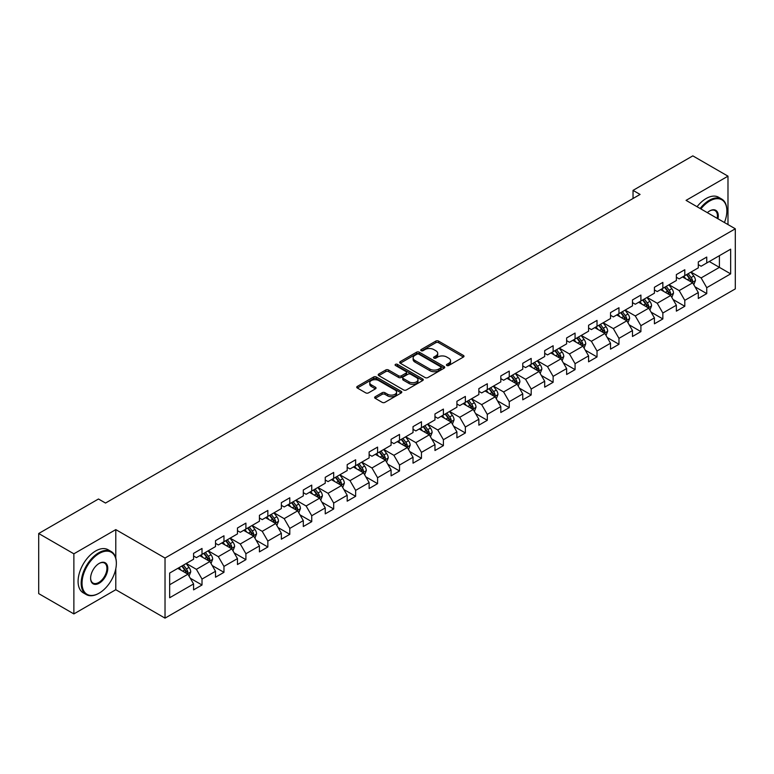 <?xml version="1.0" encoding="UTF-8"?>
<svg xmlns="http://www.w3.org/2000/svg" width="774" height="774" viewBox="0 0 774 774"><rect width="100%" height="100%" fill="white"/><g stroke="black" fill="none" stroke-linecap="round" stroke-linejoin="round"><path stroke-width="1.16" d="M446.821 365.502A1.364 0.793 0 0 0 448.756 365.502L463.433 357.027A1.954 1.132 0 0 0 464.003 356.233A1.954 1.132 0 0 0 463.433 355.44L438.577 341.092A1.954 1.132 0 0 0 435.81 341.092L421.143 349.558A1.364 0.793 0 0 0 420.746 350.119A1.364 0.793 0 0 0 421.143 350.67A1.364 0.793 0 0 0 423.078 350.67L424.974 349.577A6.25 3.609 0 0 1 433.808 349.577L435.878 350.777A6.25 3.609 0 0 1 437.716 353.321A6.25 3.609 0 0 1 435.878 355.876L433.982 356.969A1.364 0.793 0 0 0 433.585 357.53A1.364 0.793 0 0 0 433.982 358.091A1.364 0.793 0 0 0 435.917 358.091L437.813 356.988A6.25 3.609 0 0 1 446.656 356.988L448.727 358.188A6.25 3.609 0 0 1 450.555 360.742A6.25 3.609 0 0 1 448.727 363.287L446.821 364.39A1.364 0.793 0 0 0 446.424 364.941A1.364 0.793 0 0 0 446.821 365.502L446.821 364.39M375.197 396.733A1.954 1.132 0 0 0 374.626 397.526A1.954 1.132 0 0 0 375.197 398.329L382.172 402.354A1.954 1.132 0 0 0 384.93 402.354L401.222 392.94A1.954 1.132 0 0 0 401.793 392.147A1.954 1.132 0 0 0 401.222 391.354L376.367 376.996A1.954 1.132 0 0 0 373.61 376.996L357.317 386.41A1.954 1.132 0 0 0 356.746 387.203A1.954 1.132 0 0 0 357.317 388.006L365.734 392.863A1.954 1.132 0 0 0 368.501 392.863L375.477 388.838A1.954 1.132 0 0 0 376.048 388.045A1.954 1.132 0 0 0 375.477 387.242L371.297 384.833A5.225 3.019 0 0 1 369.769 382.704A5.225 3.019 0 0 1 372.991 379.918A5.225 3.019 0 0 1 378.679 380.566L395.05 390.019A5.225 3.019 0 0 1 396.578 392.147A5.225 3.019 0 0 1 393.347 394.933A5.225 3.019 0 0 1 387.658 394.276L384.93 392.708A1.954 1.132 0 0 0 382.172 392.708L375.197 396.733L375.197 398.329M115.79 529.61L73.869 553.816L38.7 533.509L38.7 593.61L73.869 613.917L115.79 589.711L165.026 618.136L165.026 558.035L115.79 529.61L115.79 558.141M727.986 224.566L727.986 176.162L686.064 200.369L735.3 228.794L165.026 558.035M727.986 176.162L692.817 155.864L633.035 190.375L633.035 198.502M38.7 533.509L98.482 498.998L105.516 503.052L640.069 194.438L633.035 190.375M425.11 377.557A1.954 1.132 0 0 0 427.877 377.557L444.17 368.153A1.954 1.132 0 0 0 444.74 367.35A1.954 1.132 0 0 0 444.17 366.557L419.315 352.209A1.954 1.132 0 0 0 416.547 352.209L400.255 361.613A1.954 1.132 0 0 0 399.684 362.416A1.954 1.132 0 0 0 400.255 363.209L425.11 377.557M396.036 365.792A1.364 0.793 0 0 1 397.43 365.986L397.43 364.361L422.691 378.95A1.954 1.132 0 0 1 423.272 379.753A1.954 1.132 0 0 1 422.691 380.547L406.398 389.951A1.954 1.132 0 0 1 403.641 389.951L378.786 375.603L378.786 374.006A1.954 1.132 0 0 0 378.215 374.81A1.954 1.132 0 0 0 378.786 375.603M378.786 374.006L385.762 369.982A1.954 1.132 0 0 1 388.519 369.982L398.6 375.806A1.954 1.132 0 0 0 401.358 375.806L405.992 373.136A1.954 1.132 0 0 0 406.563 372.333A1.954 1.132 0 0 0 405.992 371.539L395.495 365.483A1.364 0.793 0 0 1 395.098 364.922A1.364 0.793 0 0 1 395.94 364.196A1.364 0.793 0 0 1 397.43 364.361M165.026 618.136L735.3 288.896L735.3 228.794M190.269 578.226L202.014 584.999L202.014 579.078L215.52 571.28L215.52 577.211L223.967 572.334L223.967 566.404L237.463 558.605L237.463 564.536L245.909 559.66L245.909 553.739L259.416 545.941L259.416 551.872L267.852 546.995L267.852 541.065L281.359 533.267L281.359 539.197L289.795 534.321L289.795 528.4L303.302 520.602L303.302 526.533L311.738 521.657L311.738 515.726L325.244 507.928L325.244 513.859L333.681 508.982L333.681 503.061L347.187 495.263L347.187 501.184L355.634 496.318L355.634 490.387L369.13 482.589L369.13 488.52L377.577 483.644L377.577 477.722L391.083 469.924L391.083 475.846L399.519 470.979L399.519 465.048L413.026 457.25L413.026 463.181L421.462 458.305L421.462 452.374L434.969 444.586L434.969 450.507L443.405 445.64L443.405 439.709L456.912 431.911L456.912 437.842L465.358 432.966L465.358 427.035L478.854 419.247L478.854 425.168L487.301 420.301L487.301 414.371L500.807 406.573L500.807 412.503L509.244 407.627L509.244 401.696L522.75 393.908L522.75 399.829L531.187 394.963L531.187 389.032L544.693 381.234L544.693 387.164L553.129 382.288L553.129 376.358L566.636 368.569L566.636 374.49L575.072 369.624L575.072 363.693L588.579 355.895L588.579 361.826L597.025 356.949L597.025 351.019L610.522 343.221L610.522 349.151L618.968 344.285L618.968 338.354L632.474 330.556L632.474 336.487L640.911 331.611L640.911 325.68L654.417 317.882L654.417 323.813L662.854 318.946L662.854 313.015L676.36 305.217L676.36 311.148L684.796 306.272L684.796 300.341L698.303 292.543L698.303 298.474L706.739 293.607L706.739 287.676L730.656 273.87L730.656 249.18L719.404 255.672L719.404 267.369L730.656 273.87M202.014 584.999L193.577 589.875L193.577 583.944L169.661 597.751L169.661 573.06L193.577 559.254L193.577 553.333L202.014 548.456L202.014 554.387L215.52 546.589L215.52 540.658L223.967 535.782L223.967 541.713L237.463 533.915L237.463 527.994L245.909 523.118L245.909 529.048L259.416 521.25L259.416 515.32L267.852 510.443L267.852 516.374L281.359 508.576L281.359 502.655L289.795 497.779L289.795 503.71L303.302 495.911L303.302 489.981L311.738 485.104L311.738 491.035L325.244 483.237L325.244 477.306L333.681 472.44L333.681 478.371L347.187 470.573L347.187 464.642L355.634 459.766L355.634 465.696L369.13 457.898L369.13 451.968L377.577 447.101L377.577 453.032L391.083 445.234L391.083 439.303L399.519 434.427L399.519 440.358L413.026 432.56L413.026 426.629L421.462 421.762L421.462 427.693L434.969 419.895L434.969 413.964L443.405 409.088L443.405 415.019L456.912 407.221L456.912 401.29L465.358 396.423L465.358 402.354L478.854 394.556L478.854 388.625L487.301 383.749L487.301 389.68L500.807 381.882L500.807 375.951L509.244 371.085L509.244 377.006L522.75 369.217L522.75 363.287L531.187 358.41L531.187 364.341L544.693 356.543L544.693 350.612L553.129 345.746L553.129 351.667L566.636 343.879L566.636 337.948L575.072 333.072L575.072 339.002L588.579 331.204L588.579 325.274L597.025 320.407L597.025 326.328L610.522 318.54L610.522 312.609L618.968 307.733L618.968 313.663L632.474 305.865L632.474 299.935L640.911 295.068L640.911 300.989L654.417 293.201L654.417 287.27L662.854 282.394L662.854 288.325L676.36 280.527L676.36 274.596L684.796 269.729L684.796 275.65L698.303 267.852L698.303 261.931L706.739 257.055L706.739 262.986L730.656 249.18M199.769 555.684L209.899 561.527L196.393 569.325L186.263 563.482M193.577 556.013L196.393 557.638L202.014 554.387M196.393 569.325L202.014 579.078M209.899 561.527L215.52 571.28M221.712 543.019L231.842 548.863L218.336 556.661L208.206 550.807M215.52 543.338L218.336 544.964L223.967 541.713M218.336 556.661L223.967 566.404M231.842 548.863L237.463 558.605M243.655 530.345L253.785 536.189L240.279 543.987L230.149 538.143M237.463 530.674L240.279 532.289L245.909 529.048M240.279 543.987L245.909 553.739M253.785 536.189L259.416 545.941M265.598 517.68L275.728 523.524L262.222 531.322L252.101 525.469M259.416 518L262.222 519.625L267.852 516.374M262.222 531.322L267.852 541.065M275.728 523.524L281.359 533.267M287.541 505.006L297.671 510.85L284.174 518.648L274.044 512.804M281.359 505.335L284.174 506.951L289.795 503.71M284.174 518.648L289.795 528.4M297.671 510.85L303.302 520.602M309.494 492.332L319.623 498.185L306.117 505.983L295.987 500.13M303.302 492.661L306.117 494.286L311.738 491.035M306.117 505.983L311.738 515.726M319.623 498.185L325.244 507.928M331.436 479.667L341.566 485.511L328.06 493.309L317.93 487.465M325.244 479.996L328.06 481.612L333.681 478.371M328.06 493.309L333.681 503.061M341.566 485.511L347.187 495.263M353.379 466.993L363.509 472.846L350.003 480.644L339.873 474.791M347.187 467.322L350.003 468.947L355.634 465.696M350.003 480.644L355.634 490.387M363.509 472.846L369.13 482.589M375.322 454.328L385.452 460.172L371.946 467.97L361.816 462.126M369.13 454.648L371.946 456.273L377.577 453.032M371.946 467.97L377.577 477.722M385.452 460.172L391.083 469.924M397.265 441.654L407.395 447.507L393.889 455.306L383.769 449.452M391.083 441.983L393.889 443.608L399.519 440.358M393.889 455.306L399.519 465.048M407.395 447.507L413.026 457.25M419.218 428.989L429.338 434.833L415.841 442.631L405.711 436.788M413.026 429.309L415.841 430.934L421.462 427.693M415.841 442.631L421.462 452.374M429.338 434.833L434.969 444.586M441.161 416.315L451.29 422.169L437.784 429.967L427.654 424.113M434.969 416.644L437.784 418.27L443.405 415.019M437.784 429.967L443.405 439.709M451.29 422.169L456.912 431.911M463.104 403.651L473.233 409.494L459.727 417.292L449.597 411.449M456.912 403.97L459.727 405.595L465.358 402.354M459.727 417.292L465.358 427.035M473.233 409.494L478.854 419.247M485.046 390.976L495.176 396.83L481.67 404.628L471.54 398.774M478.854 391.305L481.67 392.931L487.301 389.68M481.67 404.628L487.301 414.371M495.176 396.83L500.807 406.573M506.989 378.312L517.119 384.156L503.613 391.954L493.483 386.11M500.807 378.631L503.613 380.257L509.244 377.006M503.613 391.954L509.244 401.696M517.119 384.156L522.75 393.908M528.932 365.638L539.062 371.491L525.556 379.289L515.436 373.436M522.75 365.967L525.556 367.592L531.187 364.341M525.556 379.289L531.187 389.032M539.062 371.491L544.693 381.234M550.885 352.973L561.005 358.817L547.508 366.615L537.379 360.771M544.693 353.292L547.508 354.918L553.129 351.667M547.508 366.615L553.129 376.358M561.005 358.817L566.636 368.569M572.828 340.299L582.957 346.152L569.451 353.95L559.321 348.097M566.636 340.628L569.451 342.253L575.072 339.002M569.451 353.95L575.072 363.693M582.957 346.152L588.579 355.895M594.771 327.634L604.9 333.478L591.394 341.276L581.264 335.432M588.579 327.953L591.394 329.579L597.025 326.328M591.394 341.276L597.025 351.019M604.9 333.478L610.522 343.221M616.714 314.96L626.843 320.813L613.337 328.602L603.207 322.758M610.522 315.289L613.337 316.914L618.968 313.663M613.337 328.602L618.968 338.354M626.843 320.813L632.474 330.556M638.656 302.295L648.786 308.139L635.28 315.937L625.15 310.093M632.474 302.615L635.28 304.24L640.911 300.989M635.28 315.937L640.911 325.68M648.786 308.139L654.417 317.882M660.599 289.621L670.729 295.474L657.232 303.263L647.103 297.419M654.417 289.95L657.232 291.575L662.854 288.325M657.232 303.263L662.854 313.015M670.729 295.474L676.36 305.217M682.552 276.957L692.682 282.8L679.175 290.598L669.046 284.755M676.36 277.276L679.175 278.901L684.796 275.65M679.175 290.598L684.796 300.341M692.682 282.8L698.303 292.543M709.274 261.525L719.404 267.369L701.118 277.924L690.989 272.08M698.303 264.611L701.118 266.237L706.739 262.986M701.118 277.924L706.739 287.676M73.869 553.816L73.869 613.917M169.661 584.757L187.947 574.202L177.827 568.358M187.947 574.202L193.577 583.944M694.994 286.825L706.739 293.607M673.051 299.49L684.796 306.272M651.108 312.164L662.854 318.946M629.165 324.828L640.911 331.611M607.222 337.503L618.968 344.285M585.279 350.167L597.025 356.949M563.327 362.842L575.072 369.624M541.384 375.506L553.129 382.288M519.441 388.18L531.187 394.963M497.498 400.845L509.244 407.627M475.555 413.519L487.301 420.301M453.612 426.184L465.358 432.966M431.66 438.858L443.405 445.64M409.717 451.523L421.462 458.305M387.774 464.197L399.519 470.979M365.831 476.861L377.577 483.644M343.888 489.536L355.634 496.318M321.936 502.2L333.681 508.982M299.993 514.874L311.738 521.657M278.05 527.539L289.795 534.321M256.107 540.213L267.852 546.995M234.164 552.878L245.909 559.66M212.221 565.552L223.967 572.334M115.79 589.711L115.79 568.755M447.372 365.696L448.727 364.912A6.25 3.609 0 0 0 450.555 362.358L450.555 360.742M437.716 353.321L437.716 354.947A6.25 3.609 0 0 1 435.878 357.501L434.533 358.285M463.403 357.046L438.577 342.708A1.954 1.132 0 0 0 435.81 342.708L421.685 350.864M444.141 368.163L419.315 353.834A1.954 1.132 0 0 0 416.547 353.834L400.284 363.229M440.716 367.911A1.364 0.793 0 0 0 441.112 367.35A1.364 0.793 0 0 0 440.716 366.799L418.898 354.202A1.364 0.793 0 0 0 416.963 354.202L414.961 355.353A6.25 3.609 0 0 0 413.132 357.907A6.25 3.609 0 0 0 414.961 360.461L429.88 369.072A6.25 3.609 0 0 0 438.713 369.072L440.716 367.911L440.716 369.537A1.364 0.793 0 0 0 441.112 368.975L441.112 367.35M413.132 357.907L413.132 359.533A6.25 3.609 0 0 0 414.961 362.087L414.961 360.461M440.716 369.537L438.713 370.698A6.25 3.609 0 0 1 429.88 370.698L414.961 362.087M378.815 375.622L385.762 371.607L385.762 369.982M406.563 372.333L406.563 373.958A1.954 1.132 0 0 1 405.992 374.761L401.358 377.431A1.954 1.132 0 0 1 398.6 377.431L388.519 371.607A1.954 1.132 0 0 0 385.762 371.607M397.43 365.986L422.672 380.566M409.059 381.843A5.225 3.019 0 0 0 414.758 382.501A5.225 3.019 0 0 0 417.979 379.715A5.225 3.019 0 0 0 416.451 377.577L410.684 374.248A1.954 1.132 0 0 0 407.917 374.248L403.293 376.919A1.954 1.132 0 0 0 402.722 377.722A1.954 1.132 0 0 0 403.293 378.515L409.059 381.843L409.059 383.469A5.225 3.019 0 0 0 414.758 384.117A5.225 3.019 0 0 0 417.979 381.33L417.979 379.715M402.722 377.722L402.722 379.347A1.954 1.132 0 0 0 403.293 380.14L403.293 378.515M409.059 383.469L403.293 380.14M396.578 392.147L396.578 393.773A5.225 3.019 0 0 1 393.347 396.559A5.225 3.019 0 0 1 387.658 395.901L384.93 394.334A1.954 1.132 0 0 0 382.172 394.334L375.226 398.339M369.769 382.704L369.769 384.32A5.225 3.019 0 0 0 371.297 386.458L371.297 384.833M375.448 388.858L371.297 386.458M401.222 391.354L401.222 392.94L376.367 378.621A1.954 1.132 0 0 0 373.61 378.621L357.346 388.016M693.785 284.726L695.458 280.507A5.273 3.048 -120 0 0 693.775 276.018L690.872 272.148M685.812 278.843L683.839 276.202M691.859 282.326L692.614 280.739A5.273 3.048 -120 0 0 691.105 277.566L688.202 273.686M686.886 274.451L690.108 278.746A2.69 1.548 60 0 1 690.592 279.569L692.614 280.739M686.519 274.664L689.421 278.543A5.273 3.048 60 0 1 690.93 281.707M724.425 222.515A24.275 14.009 120 0 0 726.863 210.925A24.275 14.009 120 0 0 709.7 201.017A24.275 14.009 120 0 0 700.886 208.922M700.151 208.496A24.865 14.358 -60 0 1 709.274 200.282A24.865 14.358 -60 0 1 721.707 199.053A24.865 14.358 -60 0 1 726.863 210.441A24.865 14.358 -60 0 1 726.854 210.683M707.349 212.657A12.132 7.005 -60 0 1 709.7 210.925L709.7 210.925A12.132 7.005 -60 0 1 717.953 218.781M697.055 206.716A24.865 14.358 -60 0 1 706.178 198.502A24.865 14.358 -60 0 1 718.611 197.264L721.707 199.053M717.188 218.336A11.542 6.666 120 0 0 715.041 210.596A11.542 6.666 120 0 0 709.487 211.05M98.762 593.368L99.188 593.126A24.275 14.009 120 0 0 116.352 563.404A24.275 14.009 120 0 0 99.188 553.487A24.275 14.009 120 0 0 82.025 583.219A24.275 14.009 120 0 0 99.188 593.126L98.762 593.368A24.865 14.358 -60 0 1 86.33 594.596A24.865 14.358 -60 0 1 82.518 574.676A24.865 14.358 -60 0 1 98.762 552.762A24.865 14.358 -60 0 1 111.204 551.533A24.865 14.358 -60 0 1 116.352 562.911A24.865 14.358 -60 0 1 116.352 563.162M99.188 583.219A12.132 7.005 -60 0 1 90.606 578.265A12.132 7.005 -60 0 1 99.188 563.404L99.188 563.404A12.132 7.005 -60 0 1 107.77 568.358A12.132 7.005 -60 0 1 99.188 583.219M90.606 578.014A11.542 6.666 120 0 0 92.996 583.054A11.542 6.666 120 0 0 98.762 582.483A11.542 6.666 120 0 0 106.309 572.315A11.542 6.666 120 0 0 104.538 563.075A11.542 6.666 120 0 0 98.975 563.53M86.33 594.596L83.234 592.816A24.865 14.358 -60 0 1 79.422 572.886A24.865 14.358 -60 0 1 95.676 550.972A24.865 14.358 -60 0 1 108.108 549.743L111.204 551.533M671.842 297.4L673.515 293.182A5.273 3.048 -120 0 0 671.832 288.692L668.929 284.813M663.869 291.508L661.896 288.876M669.916 295L670.671 293.404A5.273 3.048 -120 0 0 669.162 290.231L666.259 286.361M664.934 287.125L668.156 291.421A2.69 1.548 60 0 1 668.649 292.233L670.671 293.404M664.566 287.328L667.478 291.208A5.273 3.048 60 0 1 668.988 294.381M649.899 310.064L651.573 305.846A5.273 3.048 -120 0 0 649.889 301.357L646.987 297.487M641.927 304.182L639.953 301.541M647.973 307.665L648.728 306.078A5.273 3.048 -120 0 0 647.219 302.905L644.316 299.025M642.991 299.79L646.213 304.085A2.69 1.548 60 0 1 646.706 304.908L648.728 306.078M642.623 300.002L645.526 303.882A5.273 3.048 60 0 1 647.035 307.046M627.956 322.739L629.63 318.52A5.273 3.048 -120 0 0 627.946 314.031L625.044 310.151M619.984 316.847L618.01 314.215M626.031 320.339L626.785 318.743A5.273 3.048 -120 0 0 625.276 315.569L622.373 311.699M621.048 312.464L624.27 316.76A2.69 1.548 60 0 1 624.753 317.572L626.785 318.743M620.68 312.677L623.583 316.547A5.273 3.048 60 0 1 625.092 319.72M606.013 335.403L607.687 331.185A5.273 3.048 -120 0 0 606.003 326.696L603.101 322.826M598.041 329.521L596.067 326.889M604.078 333.004L604.833 331.417A5.273 3.048 -120 0 0 603.323 328.244L600.421 324.364M599.105 325.128L602.327 329.434A2.69 1.548 60 0 1 602.811 330.246L604.833 331.417M598.737 325.341L601.64 329.221A5.273 3.048 60 0 1 603.149 332.385M584.07 348.077L585.734 343.859A5.273 3.048 -120 0 0 584.06 339.37L581.148 335.49M576.088 342.185L574.115 339.554M582.135 345.678L582.89 344.082A5.273 3.048 -120 0 0 581.38 340.908L578.478 337.038M577.162 337.803L580.384 342.098A2.69 1.548 60 0 1 580.868 342.911L582.89 344.082M576.794 338.015L579.697 341.885A5.273 3.048 60 0 1 581.206 345.059M562.118 360.742L563.791 356.524A5.273 3.048 -120 0 0 562.108 352.035L559.205 348.165M554.145 354.86L552.172 352.228M560.192 358.343L560.947 356.756A5.273 3.048 -120 0 0 559.438 353.583L556.535 349.703M555.219 350.467L558.431 354.773A2.69 1.548 60 0 1 558.925 355.585L560.947 356.756M554.852 350.68L557.754 354.56A5.273 3.048 60 0 1 559.263 357.723M540.175 373.416L541.848 369.198A5.273 3.048 -120 0 0 540.165 364.709L537.262 360.829M532.202 367.524L530.229 364.893M538.249 371.017L539.004 369.421A5.273 3.048 -120 0 0 537.495 366.247L534.592 362.377M533.267 363.141L536.488 367.437A2.69 1.548 60 0 1 536.982 368.25L539.004 369.421M532.899 363.354L535.801 367.224A5.273 3.048 60 0 1 537.311 370.398M518.232 386.081L519.905 381.863A5.273 3.048 -120 0 0 518.222 377.373L515.32 373.503M510.26 380.198L508.286 377.567M516.306 383.691L517.061 382.095A5.273 3.048 -120 0 0 515.552 378.921L512.649 375.042M511.324 375.806L514.546 380.111A2.69 1.548 60 0 1 515.039 380.924L517.061 382.095M510.956 376.019L513.859 379.899A5.273 3.048 60 0 1 515.368 383.062M496.289 398.755L497.963 394.537A5.273 3.048 -120 0 0 496.279 390.048L493.377 386.168M488.317 392.863L486.343 390.231M494.363 396.356L495.118 394.759A5.273 3.048 -120 0 0 493.609 391.586L490.706 387.716M489.381 388.48L492.603 392.776A2.69 1.548 60 0 1 493.086 393.589L495.118 394.759M489.013 388.693L491.916 392.563A5.273 3.048 60 0 1 493.425 395.737M474.346 411.42L476.02 407.201A5.273 3.048 -120 0 0 474.336 402.722L471.434 398.842M466.364 405.537L464.4 402.906M472.411 409.03L473.166 407.434A5.273 3.048 -120 0 0 471.656 404.26L468.754 400.381M467.438 401.145L470.66 405.45A2.69 1.548 60 0 1 471.143 406.263L473.166 407.434M467.07 401.358L469.973 405.237A5.273 3.048 60 0 1 471.482 408.401M452.393 424.094L454.067 419.876A5.273 3.048 -120 0 0 452.393 415.386L449.481 411.507M444.421 418.202L442.447 415.57M450.468 421.695L451.223 420.098A5.273 3.048 -120 0 0 449.713 416.934L446.811 413.055M445.495 413.819L448.717 418.115A2.69 1.548 60 0 1 449.201 418.928L451.223 420.098M445.127 414.032L448.03 417.902A5.273 3.048 60 0 1 449.539 421.075M430.45 436.759L432.124 432.55A5.273 3.048 -120 0 0 430.441 428.061L427.538 424.181M422.478 430.876L420.505 428.245M428.525 434.369L429.28 432.772A5.273 3.048 -120 0 0 427.77 429.599L424.868 425.719M423.542 426.484L426.764 430.789A2.69 1.548 60 0 1 427.258 431.602L429.28 432.772M423.185 426.697L426.087 430.576A5.273 3.048 60 0 1 427.596 433.74M408.508 449.433L410.181 445.214A5.273 3.048 -120 0 0 408.498 440.725L405.595 436.846M400.535 443.541L398.562 440.909M406.582 447.033L407.337 445.437A5.273 3.048 -120 0 0 405.828 442.273L402.925 438.394M401.6 439.158L404.821 443.454A2.69 1.548 60 0 1 405.315 444.266L407.337 445.437M401.232 439.371L404.134 443.241A5.273 3.048 60 0 1 405.644 446.414M386.565 462.097L388.238 457.889A5.273 3.048 -120 0 0 386.555 453.4L383.652 449.52M378.592 456.215L376.619 453.583M384.639 459.708L385.394 458.111A5.273 3.048 -120 0 0 383.885 454.938L380.982 451.058M379.657 451.822L382.878 456.128A2.69 1.548 60 0 1 383.372 456.941L385.394 458.111M379.289 452.035L382.192 455.915A5.273 3.048 60 0 1 383.701 459.088M364.622 474.772L366.296 470.553A5.273 3.048 -120 0 0 364.612 466.064L361.71 462.184M356.65 468.88L354.676 466.248M362.696 472.372L363.451 470.776A5.273 3.048 -120 0 0 361.942 467.612L359.03 463.732M357.714 464.497L360.936 468.792A2.69 1.548 60 0 1 361.419 469.615L363.451 470.776M357.346 464.71L360.249 468.58A5.273 3.048 60 0 1 361.758 471.753M342.679 487.436L344.353 483.228A5.273 3.048 -120 0 0 342.669 478.738L339.767 474.859M334.697 481.554L332.733 478.922M340.744 485.046L341.498 483.45A5.273 3.048 -120 0 0 339.989 480.277L337.087 476.407M335.771 477.161L338.993 481.467A2.69 1.548 60 0 1 339.476 482.279L341.498 483.45M335.403 477.374L338.306 481.254A5.273 3.048 60 0 1 339.815 484.427M320.726 500.11L322.4 495.892A5.273 3.048 -120 0 0 320.717 491.403L317.814 487.533M312.754 494.218L310.78 491.587M318.801 497.711L319.556 496.115A5.273 3.048 -120 0 0 318.046 492.951L315.144 489.071M313.828 489.836L317.05 494.131A2.69 1.548 60 0 1 317.534 494.954L319.556 496.115M313.46 490.048L316.363 493.918A5.273 3.048 60 0 1 317.872 497.092M298.783 512.775L300.457 508.566A5.273 3.048 -120 0 0 298.774 504.077L295.871 500.197M290.811 506.893L288.837 504.261M296.858 510.385L297.613 508.789A5.273 3.048 -120 0 0 296.103 505.616L293.201 501.746M291.875 502.5L295.097 506.806A2.69 1.548 60 0 1 295.591 507.618L297.613 508.789M291.508 502.713L294.42 506.593A5.273 3.048 60 0 1 295.929 509.766M276.84 525.449L278.514 521.231A5.273 3.048 -120 0 0 276.831 516.742L273.928 512.872M268.868 519.557L266.895 516.926M274.915 523.05L275.67 521.453A5.273 3.048 -120 0 0 274.16 518.29L271.258 514.41M269.933 515.174L273.154 519.47A2.69 1.548 60 0 1 273.648 520.292L275.67 521.453M269.565 515.387L272.467 519.257A5.273 3.048 60 0 1 273.977 522.431M254.898 538.114L256.571 533.905A5.273 3.048 -120 0 0 254.888 529.416L251.985 525.536M246.925 532.231L244.952 529.6M252.972 535.724L253.727 534.128A5.273 3.048 -120 0 0 252.218 530.954L249.315 527.084M247.99 527.839L251.211 532.144A2.69 1.548 60 0 1 251.695 532.957L253.727 534.128M247.622 528.052L250.524 531.931A5.273 3.048 60 0 1 252.034 535.105M232.955 550.788L234.628 546.57A5.273 3.048 -120 0 0 232.945 542.081L230.042 538.211M224.982 544.896L223.009 542.264M231.029 548.389L231.774 546.792A5.273 3.048 -120 0 0 230.275 543.629L227.363 539.749M226.047 540.513L229.268 544.809A2.69 1.548 60 0 1 229.752 545.631L231.774 546.792M225.679 540.726L228.582 544.596A5.273 3.048 60 0 1 230.091 547.769M211.012 563.453L212.676 559.244A5.273 3.048 -120 0 0 211.002 554.755L208.1 550.875M203.03 557.57L201.066 554.939M209.077 561.063L209.831 559.467A5.273 3.048 -120 0 0 208.322 556.293L205.42 552.423M204.104 553.178L207.326 557.483A2.69 1.548 60 0 1 207.809 558.296L209.831 559.467M203.736 553.391L206.639 557.27A5.273 3.048 60 0 1 208.148 560.444M189.059 576.127L190.733 571.909A5.273 3.048 -120 0 0 189.05 567.419L186.147 563.549M181.087 570.235L179.113 567.603M187.134 573.727L187.888 572.131A5.273 3.048 -120 0 0 186.379 568.967L183.477 565.088M182.161 565.852L185.373 570.148A2.69 1.548 60 0 1 185.866 570.97L187.888 572.131M181.793 566.065L184.696 569.935A5.273 3.048 60 0 1 186.205 573.108M448.727 364.912L448.727 363.287M433.982 358.091L433.982 356.969M435.878 357.501L435.878 355.876M421.143 350.67L421.143 349.558M435.81 342.708L435.81 341.092M438.577 342.708L438.577 341.092M463.433 357.027L463.433 355.44M400.255 363.209L400.255 361.613M416.547 353.834L416.547 352.209M419.315 353.834L419.315 352.209M444.17 368.153L444.17 366.557M429.88 370.698L429.88 369.072M438.713 370.698L438.713 369.072M388.519 371.607L388.519 369.982M398.6 377.431L398.6 375.806M401.358 377.431L401.358 375.806M405.992 374.761L405.992 373.136M422.691 380.547L422.691 378.95M382.172 394.334L382.172 392.708M384.93 394.334L384.93 392.708M387.658 395.901L387.658 394.276M375.477 388.838L375.477 387.242M357.317 388.006L357.317 386.41M373.61 378.621L373.61 376.996M376.367 378.621L376.367 376.996M692.159 282.5L695.429 280.614M691.105 277.566L693.775 276.018M687.36 279.733L689.421 278.543M670.216 295.175L673.486 293.278M669.162 290.231L671.832 288.692M665.408 292.398L667.478 291.208M648.264 307.839L651.534 305.953M647.219 302.905L649.889 301.357M643.465 305.072L645.526 303.882M626.321 320.513L629.591 318.617M625.276 315.569L627.946 314.031M621.522 317.737L623.583 316.547M604.378 333.178L607.648 331.291M603.323 328.244L606.003 326.696M599.579 330.411L601.64 329.221M582.435 345.852L585.705 343.956M581.38 340.908L584.06 339.37M577.636 343.076L579.697 341.885M560.492 358.517L563.762 356.63M559.438 353.583L562.108 352.035M555.693 355.75L557.754 354.56M538.54 371.191L541.819 369.295M537.495 366.247L540.165 364.709M533.741 368.414L535.801 367.224M516.597 383.856L519.867 381.969M515.552 378.921L518.222 377.373M511.798 381.089L513.859 379.899M494.654 396.53L497.924 394.643M493.609 391.586L496.279 390.048M489.855 393.753L491.916 392.563M472.711 409.194L475.981 407.308M471.656 404.26L474.336 402.722M467.912 406.427L469.973 405.237M450.768 421.869L454.038 419.982M449.713 416.934L452.393 415.386M445.969 419.092L448.03 417.902M428.825 434.533L432.095 432.647M427.77 429.599L430.441 428.061M424.026 431.766L426.087 430.576M406.872 447.208L410.143 445.321M405.828 442.273L408.498 440.725M402.074 444.431L404.134 443.241M384.93 459.872L388.2 457.985M383.885 454.938L386.555 453.4M380.131 457.105L382.192 455.915M362.987 472.546L366.257 470.66M361.942 467.612L364.612 466.064M358.188 469.77L360.249 468.58M341.044 485.211L344.314 483.324M339.989 480.277L342.669 478.738M336.245 482.444L338.306 481.254M319.101 497.885L322.371 495.999M318.046 492.951L320.717 491.403M314.302 495.108L316.363 493.918M297.158 510.55L300.428 508.663M296.103 505.616L298.774 504.077M292.349 507.783L294.42 506.593M275.205 523.224L278.476 521.337M274.16 518.29L276.831 516.742M270.407 520.447L272.467 519.257M253.262 535.889L256.533 534.002M252.218 530.954L254.888 529.416M248.464 533.122L250.524 531.931M231.32 548.563L234.59 546.676M230.275 543.629L232.945 542.081M226.521 545.786L228.582 544.596M209.377 561.227L212.647 559.341M208.322 556.293L211.002 554.755M204.578 558.46L206.639 557.27M187.434 573.902L190.704 572.015M186.379 568.967L189.05 567.419M182.635 571.135L184.696 569.935M726.863 210.925L726.863 210.441M116.352 563.404L116.352 562.911"/></g></svg>
